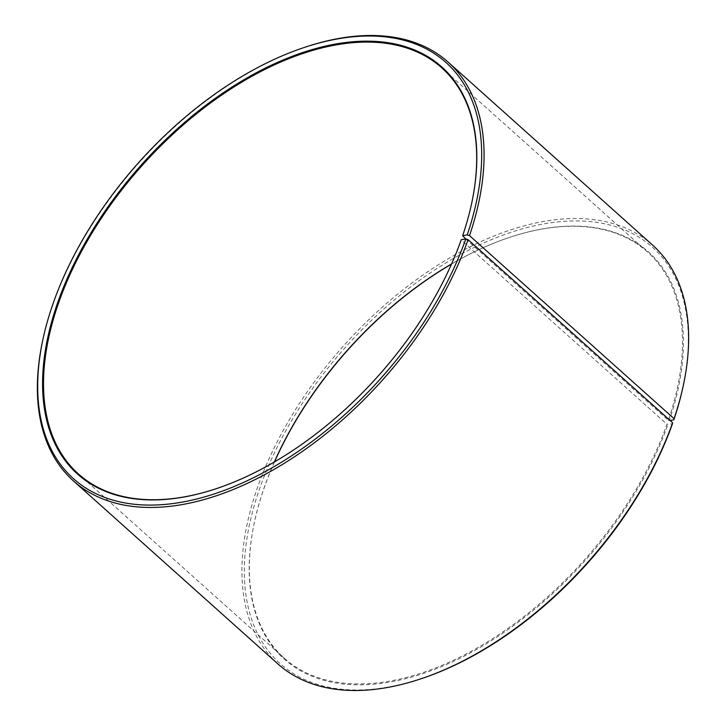 <?xml version="1.0" encoding="UTF-8"?>
<svg xmlns="http://www.w3.org/2000/svg" width="726" height="726" viewBox="0 0 726 726"><rect width="100%" height="100%" fill="white"/><g stroke="black" fill="none" stroke-linecap="round" stroke-linejoin="round"><path stroke-width="0.54" stroke-dasharray="3.63 2.72" d="M274.355 461.981A272.468 158.223 -48.2 0 0 263.438 489.85A272.468 158.223 -48.2 0 0 254.445 522.121A272.468 158.223 -48.2 0 0 284.193 658.119A272.468 158.223 -48.2 0 0 486.955 642.201A272.468 158.223 -48.2 0 0 666.976 424.265L672.421 423.866M216.593 488.571A272.468 158.223 -48.2 0 0 216.856 488.48A272.468 158.223 -48.2 0 0 461.182 240.097L666.976 424.265M305.319 47.108A280.98 163.168 -48.2 0 0 51.936 307.325A280.98 163.168 -48.2 0 0 42.671 340.603M652.656 245.152A280.98 163.168 -48.2 0 0 441.617 262.758A280.98 163.168 -48.2 0 0 256.496 490.386A280.98 163.168 -48.2 0 0 277.895 663.909M683.048 386.74A279.283 162.179 -48.2 0 0 530.007 226.83A279.283 162.179 -48.2 0 0 258.792 491.094A279.283 162.179 -48.2 0 0 421.978 678.456M274.501 461.899A273.148 158.622 -48.2 0 0 263.347 490.313A273.148 158.622 -48.2 0 0 254.336 522.656A273.148 158.622 -48.2 0 0 402.195 679.5A273.148 158.622 -48.2 0 0 667.893 424.565M465.72 238.972L668.356 420.318A272.468 158.223 -48.2 0 0 647.601 252.049A272.468 158.223 -48.2 0 0 509.144 237.52A272.468 158.223 -48.2 0 0 451.572 263.955M668.356 420.318L669.272 420.599A273.148 158.622 -48.2 0 0 509.67 237.348A273.148 158.622 -48.2 0 0 451.499 264.101M669.272 420.599L670.08 420.463M462.562 236.15A272.468 158.223 -48.2 0 0 471.555 203.879A272.468 158.223 -48.2 0 0 471.61 203.607M284.193 658.119L78.399 473.951M216.856 488.48L216.33 488.652M254.445 522.121L254.336 522.656M509.144 237.52L509.67 237.348M471.555 203.879L471.664 203.344M647.601 252.049L441.807 67.881"/><path stroke-width="1.09" d="M471.61 203.607A272.468 158.223 -48.2 0 0 441.807 67.881A272.468 158.223 -48.2 0 0 237.166 84.96A272.468 158.223 -48.2 0 0 57.644 305.682A272.468 158.223 -48.2 0 0 78.399 473.951A272.468 158.223 -48.2 0 0 216.593 488.571M670.08 420.463L673.828 419.819L674.064 418.675L469.504 235.614L467.208 234.906L462.653 235.687A273.148 158.622 -48.2 0 0 471.664 203.344A273.148 158.622 -48.2 0 0 321.99 46.936A273.148 158.622 -48.2 0 0 56.728 305.401A273.148 158.622 -48.2 0 0 216.33 488.652A273.148 158.622 -48.2 0 0 461.273 239.653L465.802 238.963L468.088 239.689L672.639 422.75L672.421 423.866A279.283 162.179 -48.2 0 1 421.978 678.456L420.681 678.892A280.98 163.168 -48.2 0 0 672.639 422.75M467.208 234.906A279.283 162.179 -48.2 0 0 304.022 47.544A279.283 162.179 -48.2 0 0 52.172 306.181A279.283 162.179 -48.2 0 0 42.952 339.26A279.283 162.179 -48.2 0 0 194.141 499.624A279.283 162.179 -48.2 0 0 465.802 238.963M469.504 235.614A280.98 163.168 -48.2 0 0 448.105 62.091A280.98 163.168 -48.2 0 0 305.319 47.108L304.022 47.544M674.064 418.675A280.98 163.168 -48.2 0 0 683.329 385.397A280.98 163.168 -48.2 0 0 652.656 245.152L448.105 62.091M673.828 419.819A279.283 162.179 -48.2 0 0 683.048 386.74L683.329 385.397M451.572 263.955A272.468 158.223 -48.2 0 0 274.355 461.981M451.499 264.101A273.148 158.622 -48.2 0 0 274.501 461.899M42.952 339.26L42.671 340.603A280.98 163.168 -48.2 0 0 73.344 480.848L277.895 663.909A280.98 163.168 -48.2 0 0 420.681 678.892M73.344 480.848A280.98 163.168 -48.2 0 0 282.441 464.431A280.98 163.168 -48.2 0 0 468.088 239.689M462.653 235.687L465.72 238.972"/></g></svg>
